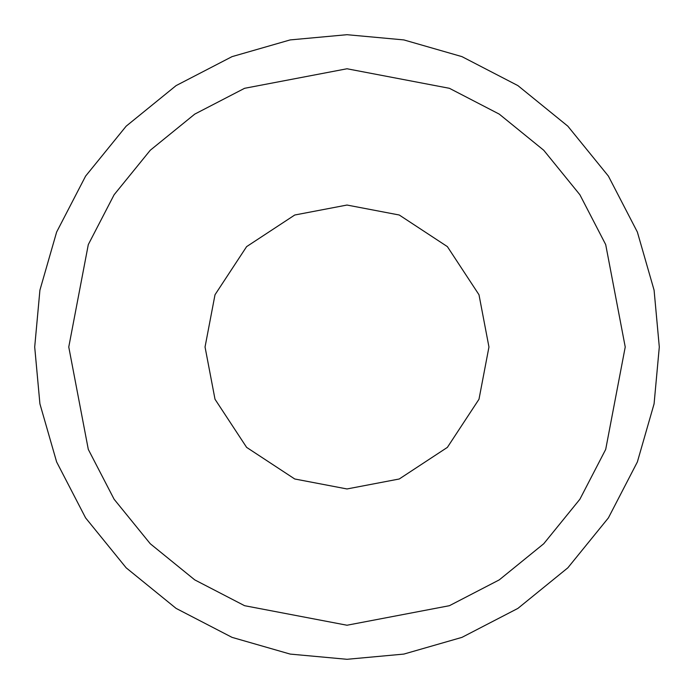 <?xml version="1.0" encoding="UTF-8"?>
<svg xmlns="http://www.w3.org/2000/svg" width="694" height="694" viewBox="0 0 694 694"><rect width="100%" height="100%" fill="white"/><g stroke="black" fill="none" stroke-linecap="round" stroke-linejoin="round"><path stroke-width="1.04" d="M347 488.958L294.75 478.99L246.622 447.378L215.01 399.25L205.042 347L215.01 294.75L246.622 246.622L294.75 215.01L347 205.042L294.75 215.01L246.622 246.622L215.01 294.75L205.042 347L215.01 399.25L246.622 447.378L294.75 478.99L347 488.958L399.25 478.99L447.378 447.378L478.99 399.25L488.958 347L478.99 294.75L447.378 246.622L399.25 215.01L347 205.042M347 625.233L244.583 605.697L194.745 579.88L150.26 543.74L114.12 499.255L88.303 449.417L68.767 347L88.303 244.583L114.12 194.745L150.26 150.26L194.745 114.12L244.583 88.303L347 68.767L449.417 88.303L499.255 114.12L543.74 150.26L579.88 194.745L605.697 244.583L625.233 347L605.697 449.417L579.88 499.255L543.74 543.74L499.255 579.88L449.417 605.697L347 625.233M347 34.7L290.17 39.914L232.048 56.63L176.103 85.605L126.169 126.169L85.605 176.103L56.63 232.048L39.914 290.17L34.7 347L39.914 403.83L56.63 461.952L85.605 517.898L126.169 567.831L176.103 608.395L232.048 637.37L290.17 654.086L347 659.3L403.83 654.086L461.952 637.37L517.898 608.395L567.831 567.831L608.395 517.898L637.37 461.952L654.086 403.83L659.3 347L654.086 290.17L637.37 232.048L608.395 176.103L567.831 126.169L517.898 85.605L461.952 56.63L403.83 39.914L347 34.7"/></g></svg>
